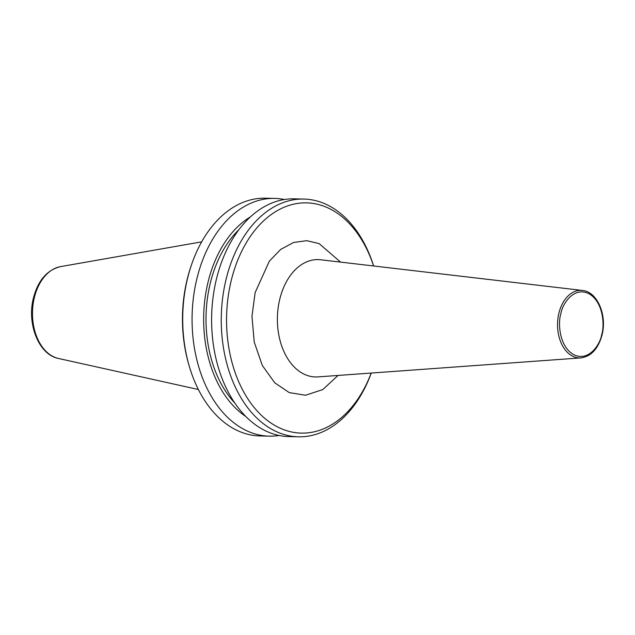 <?xml version="1.0" encoding="UTF-8"?>
<svg xmlns="http://www.w3.org/2000/svg" width="635" height="635" viewBox="0 0 635 635"><rect width="100%" height="100%" fill="white"/><g stroke="black" fill="none" stroke-linecap="round" stroke-linejoin="round"><path stroke-width="0.95" d="M279.114 435.475A118.896 79.867 -88.7 0 1 269.327 436.15L259.953 435.943A118.896 79.867 -88.7 0 1 189.087 365.585L188.627 363.998A115.157 77.351 -88.7 0 1 187.214 279.225A115.157 77.351 -88.7 0 1 190.786 266.898L191.318 265.335A118.896 79.867 -88.7 0 1 265.247 198.199L274.614 198.406A118.896 79.867 -88.7 0 1 284.369 199.517M189.087 365.585A118.896 79.867 -88.7 0 1 187.627 278.059A118.896 79.867 -88.7 0 1 191.318 265.335M269.327 436.15A118.896 79.867 -88.7 0 1 196.993 278.265A118.896 79.867 -88.7 0 1 274.614 198.406M245.912 416.552A108.379 72.803 -88.7 0 1 208.129 281.821A108.379 72.803 -88.7 0 1 250.357 216.94M238.8 229.814A104.854 70.437 91.3 0 0 210.344 282.972A104.854 70.437 91.3 0 0 234.942 403.177M371.253 373.055A118.896 79.867 -88.7 0 1 298.506 436.801L288.861 436.586A118.896 79.867 -88.7 0 1 216.527 278.702A118.896 79.867 -88.7 0 1 294.156 198.842L303.8 199.057A118.896 79.867 -88.7 0 1 373.634 265.978M298.506 436.801A118.896 79.867 -88.7 0 1 226.179 278.916A118.896 79.867 -88.7 0 1 303.8 199.057M371.197 373.055A115.157 77.351 -88.7 0 1 271.343 423.283A115.157 77.351 -88.7 0 1 231.315 280.21A115.157 77.351 -88.7 0 1 300.133 203.113A115.157 77.351 -88.7 0 1 373.578 265.97M582.438 290.449L320.635 259.771A58.698 39.426 91.3 0 0 279.813 299.022A58.698 39.426 91.3 0 0 303.212 373.721A58.698 39.426 91.3 0 0 318.024 376.896L580.938 357.902A33.798 22.701 -88.7 0 1 572.405 356.068A33.798 22.701 -88.7 0 1 558.935 313.047A33.798 22.701 -88.7 0 1 582.438 290.449C597.329 291.56 607.338 315.412 601.996 335.097C598.226 348.774 591.201 356.378 580.938 357.902M338.034 375.452L322.826 389.549L305.546 395.264L289.235 392.589L274.749 382.802L262.311 365.474L254.222 342.019L251.976 316.365L255.135 292.6L269.359 261.144L280.638 249.46L293.584 242.467L306.808 240.673L319.119 243.602L340.558 262.104M560.911 313.563C562.285 304.213 573.595 286.218 588.772 293.648C603.75 301.911 604.663 326.263 601.655 334.764C600.281 344.114 588.97 362.109 573.786 354.679C558.808 346.416 557.895 322.064 560.911 313.563M58.483 358.473C38.56 354.687 26.646 323.453 33.496 297.767C38.156 280.297 47.173 269.915 60.523 266.629A46.339 31.131 91.3 0 0 34.393 297.434A46.339 31.131 91.3 0 0 58.483 358.473L198.382 389.509M60.523 266.629L201.668 241.848"/></g></svg>

